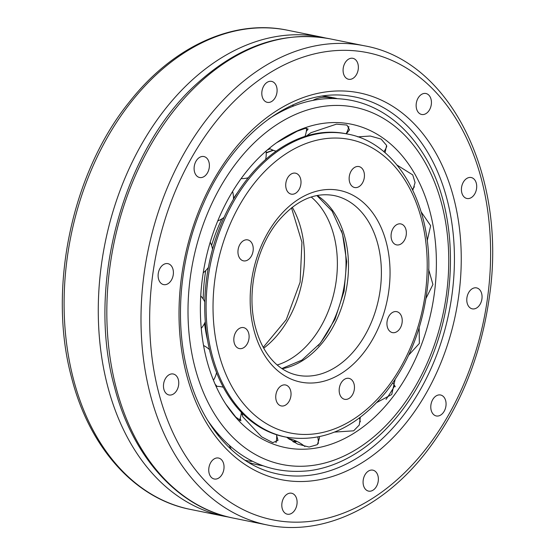 <?xml version="1.0" encoding="UTF-8"?>
<svg xmlns="http://www.w3.org/2000/svg" width="555" height="555" viewBox="0 0 555 555"><rect width="100%" height="100%" fill="white"/><g stroke="black" fill="none" stroke-linecap="round" stroke-linejoin="round"><path stroke-width="0.83" d="M288.773 438.908A170.26 119.353 101.5 0 0 289.384 438.672M290.251 398.761A10.698 7.499 -78.5 0 1 281.267 405.934A10.698 7.499 -78.5 0 1 276.043 393.967A10.698 7.499 -78.5 0 1 285.513 384.969A10.698 7.499 -78.5 0 1 290.251 398.761M243.923 347.548A10.698 7.499 -78.5 0 1 239.344 348.575A10.698 7.499 -78.5 0 1 234.12 336.607A10.698 7.499 -78.5 0 1 243.589 327.616A10.698 7.499 -78.5 0 1 249.112 336.372A10.698 7.499 -78.5 0 1 243.923 347.548M242.216 260.427A10.698 7.499 -78.5 0 1 238.463 247.96A10.698 7.499 -78.5 0 1 247.717 239.885A10.698 7.499 -78.5 0 1 252.941 251.859A10.698 7.499 -78.5 0 1 243.472 260.85A10.698 7.499 -78.5 0 1 242.216 260.427M286.123 188.436A10.698 7.499 -78.5 0 1 287.837 177.489A10.698 7.499 -78.5 0 1 295.489 173.174A10.698 7.499 -78.5 0 1 300.713 185.148A10.698 7.499 -78.5 0 1 291.243 194.139A10.698 7.499 -78.5 0 1 286.123 188.436M349.927 173.743A10.698 7.499 -78.5 0 1 358.912 166.562A10.698 7.499 -78.5 0 1 364.135 178.537A10.698 7.499 -78.5 0 1 354.666 187.528A10.698 7.499 -78.5 0 1 349.927 173.743M396.249 224.955A10.698 7.499 -78.5 0 1 400.835 223.922A10.698 7.499 -78.5 0 1 406.059 235.896A10.698 7.499 -78.5 0 1 396.589 244.887A10.698 7.499 -78.5 0 1 391.067 236.125A10.698 7.499 -78.5 0 1 396.249 224.955M397.963 312.076A10.698 7.499 -78.5 0 1 401.716 324.536A10.698 7.499 -78.5 0 1 392.454 332.611A10.698 7.499 -78.5 0 1 387.23 320.644A10.698 7.499 -78.5 0 1 396.707 311.653A10.698 7.499 -78.5 0 1 397.963 312.076M354.055 384.067A10.698 7.499 -78.5 0 1 352.342 395.007A10.698 7.499 -78.5 0 1 344.69 399.322A10.698 7.499 -78.5 0 1 339.466 387.355A10.698 7.499 -78.5 0 1 348.935 378.357A10.698 7.499 -78.5 0 1 354.055 384.067M285.964 437.097L284.604 436.827A154.623 108.385 -78.5 0 1 210.616 354.319A154.623 108.385 -78.5 0 1 279.727 148.671A154.623 108.385 -78.5 0 1 346.015 133.741L347.375 134.019A154.623 108.385 101.5 0 0 281.087 148.948A154.623 108.385 101.5 0 0 211.975 354.596A154.623 108.385 101.5 0 0 285.964 437.097C322.892 443.077 356.282 427.995 386.141 391.851C408.008 363.768 421.592 330.496 426.878 292.027C437.819 216.499 402.132 143.606 347.375 134.019M280.407 140.117A165.008 115.669 -78.5 0 1 281.031 139.707A165.008 115.669 -78.5 0 1 424.977 195.887A165.008 115.669 -78.5 0 1 381.528 410.318A165.008 115.669 -78.5 0 1 227.064 406.031A165.008 115.669 -78.5 0 1 280.407 140.117M319.271 436.785L319.513 437.916L317.342 444.645L309.086 447.052L297.522 444.042L286.616 437.229M276.668 435.571L277.986 440.386L272.817 442.654L261.655 436.854L242.771 416.791L242.098 413.038M240.197 418.338L240.932 420.759L235.806 417.117L225.843 404.179M276.529 142.774L297.237 131.188L305.243 128.392L308.122 129.037L306.332 131.362M306.568 135.892L310.946 132.701L336.441 124.154L346.91 125.048L349.518 129.842L346.375 133.81M357.739 136.863L370.289 136.037L381.125 139.076L386.592 145.41L385.045 152.729M397.082 165.106L412.726 174.894L415.071 182.574L412.858 190.067M421.294 212.1L430.666 225.705L427.197 240.808M428.592 269.3L432.928 284.514L425.942 298.493M419.143 327.832L419.351 343.427L408.646 355.2M395.132 379.433L391.74 394.508L376.942 402.424M360.32 417.332L359.265 425.026L353.66 430.819L334.561 432.088M395.299 386.786L392.864 382.797M304.875 446.518C300.144 442.557 294.518 439.824 288.003 438.325M296.863 441.385A170.26 119.353 -78.5 0 1 294.108 442.335M281.947 503.121A10.698 7.499 -78.5 0 1 291.576 493.228A10.698 7.499 -78.5 0 1 296.8 505.196A10.698 7.499 -78.5 0 1 287.33 514.194A10.698 7.499 -78.5 0 1 281.947 503.121M210.636 462.717A10.698 7.499 -78.5 0 1 218.517 458.035A10.698 7.499 -78.5 0 1 223.741 470.002A10.698 7.499 -78.5 0 1 214.265 479A10.698 7.499 -78.5 0 1 210.636 462.717M168.658 375.034A10.698 7.499 -78.5 0 1 173.236 374.001A10.698 7.499 -78.5 0 1 178.46 385.975A10.698 7.499 -78.5 0 1 168.991 394.966A10.698 7.499 -78.5 0 1 163.468 386.204A10.698 7.499 -78.5 0 1 168.658 375.034M167.249 263.563A10.698 7.499 -78.5 0 1 167.881 263.646A10.698 7.499 -78.5 0 1 173.105 275.62A10.698 7.499 -78.5 0 1 163.635 284.611A10.698 7.499 -78.5 0 1 158.328 273.088A10.698 7.499 -78.5 0 1 167.249 263.563M206.793 158.161A10.698 7.499 -78.5 0 1 208.465 170.753A10.698 7.499 -78.5 0 1 199.627 177.51A10.698 7.499 -78.5 0 1 194.403 165.536A10.698 7.499 -78.5 0 1 203.879 156.545A10.698 7.499 -78.5 0 1 206.793 158.161M276.695 87.086A10.698 7.499 -78.5 0 1 274.989 98.034A10.698 7.499 -78.5 0 1 267.33 102.349A10.698 7.499 -78.5 0 1 262.106 90.375A10.698 7.499 -78.5 0 1 271.582 81.384A10.698 7.499 -78.5 0 1 276.695 87.086M358.225 69.382A10.698 7.499 -78.5 0 1 348.602 79.275A10.698 7.499 -78.5 0 1 343.378 67.301A10.698 7.499 -78.5 0 1 352.848 58.31A10.698 7.499 -78.5 0 1 358.225 69.382M429.542 109.779A10.698 7.499 -78.5 0 1 421.661 114.469A10.698 7.499 -78.5 0 1 416.437 102.495A10.698 7.499 -78.5 0 1 425.914 93.504A10.698 7.499 -78.5 0 1 429.542 109.779M471.521 197.462A10.698 7.499 -78.5 0 1 466.935 198.496A10.698 7.499 -78.5 0 1 461.711 186.529A10.698 7.499 -78.5 0 1 471.188 177.531A10.698 7.499 -78.5 0 1 476.71 186.293A10.698 7.499 -78.5 0 1 471.521 197.462M472.929 308.941A10.698 7.499 -78.5 0 1 472.298 308.851A10.698 7.499 -78.5 0 1 467.074 296.883A10.698 7.499 -78.5 0 1 476.544 287.885A10.698 7.499 -78.5 0 1 481.851 299.409A10.698 7.499 -78.5 0 1 472.929 308.941M433.386 414.335A10.698 7.499 -78.5 0 1 431.714 401.744A10.698 7.499 -78.5 0 1 440.552 394.993A10.698 7.499 -78.5 0 1 445.776 406.961A10.698 7.499 -78.5 0 1 436.299 415.959A10.698 7.499 -78.5 0 1 433.386 414.335M363.483 485.41A10.698 7.499 -78.5 0 1 365.19 474.469A10.698 7.499 -78.5 0 1 372.849 470.154A10.698 7.499 -78.5 0 1 378.073 482.122A10.698 7.499 -78.5 0 1 368.596 491.119A10.698 7.499 -78.5 0 1 363.483 485.41M318.064 345.869A97.784 68.542 101.5 0 0 341.436 230.547M311.216 197.018A91.672 64.262 -78.5 0 1 336.552 278.124A91.672 64.262 -78.5 0 1 292.915 357.462A91.672 64.262 -78.5 0 1 277.181 364.989M263.715 348.193A91.672 64.262 101.5 0 0 292.27 207.251M290.591 439.005A170.26 119.353 -78.5 0 1 289.488 439.421M325.903 38.08L321.643 37.136A244.464 171.363 101.5 0 0 146.652 135.732A244.464 171.363 101.5 0 0 107.573 385.878A244.464 171.363 101.5 0 0 224.553 516.323L228.84 517.114M224.553 516.323L190.379 509.4A244.464 171.363 -78.5 0 1 73.399 378.954A244.464 171.363 -78.5 0 1 112.478 128.809A244.464 171.363 -78.5 0 1 287.469 30.213L321.643 37.136M266.192 153.013A132.992 93.226 -78.5 0 1 273.421 150.336M217.04 386.37A132.992 93.226 -78.5 0 1 215.146 384.247M218.705 353.105A149.732 104.957 -78.5 0 1 340.936 138.257A149.732 104.957 -78.5 0 1 400.627 367.389A149.732 104.957 -78.5 0 1 218.705 353.105M253.878 329.913A97.784 68.542 101.5 0 0 372.683 339.237A97.784 68.542 101.5 0 0 333.708 189.602A97.784 68.542 101.5 0 0 253.878 329.913M282.106 368.728A91.672 64.262 101.5 0 0 345.904 291.479A91.672 64.262 101.5 0 0 317.21 195.492M334.02 195.54A91.672 64.262 -78.5 0 1 378.801 298.146A91.672 64.262 -78.5 0 1 297.612 375.229C290.862 373.862 284.576 370.879 278.749 366.279C267.912 357.6 260.17 344.676 255.522 327.505C246.129 293.442 255.91 247.835 278.319 221.029C295.926 200.508 314.491 192.009 334.02 195.54M207.625 340.569A137.307 96.251 -78.5 0 1 204.545 323.399M203.213 299.096A137.307 96.251 -78.5 0 1 205.738 270.576M211.573 245.456A137.307 96.251 -78.5 0 1 221.875 218.885M233.488 198.392A137.307 96.251 -78.5 0 1 237.637 192.439M270.098 148.761A137.841 96.626 101.5 0 0 267.344 149.947M207.535 420.204A187.569 131.486 101.5 0 0 208.174 421.155C234.293 458.354 267.808 474.886 308.719 470.758C354.347 465.298 399.239 426.795 425.088 372.273C460.095 301.448 458.812 206.731 421.529 151.168C410.409 134.067 396.943 120.907 381.132 111.687C371.704 106.241 361.777 102.467 351.35 100.365C323.641 95.155 296.363 101.17 269.515 118.423A187.569 131.486 101.5 0 0 268.807 118.888A187.569 131.486 101.5 0 0 268.558 119.047M276.432 124.861A182.276 127.775 -78.5 0 1 446.241 295.947A182.276 127.775 -78.5 0 1 232.469 436.91A182.276 127.775 -78.5 0 1 276.432 124.861M293.297 441.87A170.26 119.353 101.5 0 0 295.926 440.954M186.494 374.348A197.309 138.313 101.5 0 0 426.212 393.169A197.309 138.313 101.5 0 0 347.562 91.235A197.309 138.313 101.5 0 0 186.494 374.348M349.983 96.112A192.425 134.886 -78.5 0 1 449.002 312.368A192.425 134.886 -78.5 0 1 273.615 473.026C234.245 463.238 201.243 425.109 187.805 372.419C173.944 320.408 179.993 255.723 203.72 203.026C234.661 131.431 296.606 87.024 349.983 96.112M158.702 392.669A238.352 167.076 -78.5 0 1 353.278 50.672A238.352 167.076 -78.5 0 1 448.287 415.411A238.352 167.076 -78.5 0 1 158.702 392.669M322.483 96.133A187.403 131.362 -78.5 0 1 337.142 98.603M394.771 385.718A187.403 131.362 -78.5 0 1 386.03 399.413M262.758 465.735A187.403 131.362 -78.5 0 1 248.286 462.301M116.12 387.612A244.464 171.363 -78.5 0 1 225.385 62.479A244.464 171.363 -78.5 0 1 330.19 38.871C284.236 30.608 240.405 45.01 198.683 82.071C123.723 147.727 85.983 284.32 114.344 386.419C132.028 456.161 177.614 507.353 233.1 518.051A244.464 171.363 -78.5 0 1 116.12 387.612M267.274 524.975C321.359 536.435 381.854 508.595 425.088 453.546C459.706 409.104 481.206 356.414 489.586 295.475C506.909 175.914 450.445 60.8 364.364 45.794A244.464 171.363 101.5 0 0 259.56 69.403A244.464 171.363 101.5 0 0 150.294 394.536A244.464 171.363 101.5 0 0 267.274 524.975L233.1 518.051M263.243 347.333L286.262 319.673L300.116 282.204L301.941 242.292L291.5 207.854M287.469 30.213C233.384 18.752 172.889 46.592 129.648 101.641C71.748 172.73 47.362 288.794 71.623 377.768C89.306 447.503 134.9 498.695 190.379 509.4M266.171 152.66L273.067 150.197M216.54 386.377L215.68 385.441M281.843 368.555L301.92 360.105L320.381 343.129L335.005 319.291L344.114 291.118L346.695 261.62L342.497 233.967L332.105 211.15L316.898 195.554M360.299 421.876A24.448 24.448 0 0 0 359.404 418.019M412.455 189.241A24.448 24.448 0 0 0 414.412 186.771M383.852 151.786A24.448 24.448 0 0 0 386.786 146.34M346.119 133.762A24.448 24.448 0 0 0 348.845 126.394M332.459 98.485A24.448 24.448 0 0 0 312.93 100.372M304.973 136.384A24.448 24.448 0 0 0 306.631 128.233M293.692 105.95A24.448 24.448 0 0 0 292.159 105.193M269.314 148.303A24.448 24.448 0 0 0 276.064 151.182M241.113 178.613A24.448 24.448 0 0 0 248.258 177.746M265.63 159.493A24.448 24.448 0 0 0 266.025 151.085M217.74 220.932A24.448 24.448 0 0 0 224.04 217.387M233.461 199.217A24.448 24.448 0 0 0 232.58 191.468M203.241 272.762A24.448 24.448 0 0 0 208.368 267.454M212.537 249.257A24.448 24.448 0 0 0 210.206 242.209M201.257 328.331A24.448 24.448 0 0 0 205.288 321.768M204.788 301.913A24.448 24.448 0 0 0 200.744 295.905M213.453 380.231A24.448 24.448 0 0 0 216.547 372.565M209.464 349.629A24.448 24.448 0 0 0 203.567 345.508M223.339 387.23A24.448 24.448 0 0 0 216.103 386.384M217.976 435.245A24.448 24.448 0 0 0 219.017 435.175M239.406 420.454A24.448 24.448 0 0 0 241.335 412.254M243.201 414.141A24.448 24.448 0 0 0 241.883 414.71M229.437 445.616A24.448 24.448 0 0 0 231.47 449.71M244.88 460.15A24.448 24.448 0 0 0 252.47 461.295M275.995 442.675A24.448 24.448 0 0 0 276.612 434.745M318.244 443.681A24.448 24.448 0 0 0 317.814 437.083M270.146 148.789L267.267 150.01M207.584 420.281L208.174 421.155M268.634 118.999L269.515 118.423M292.929 441.655L295.454 440.746M364.364 45.794L330.19 38.871"/></g></svg>
